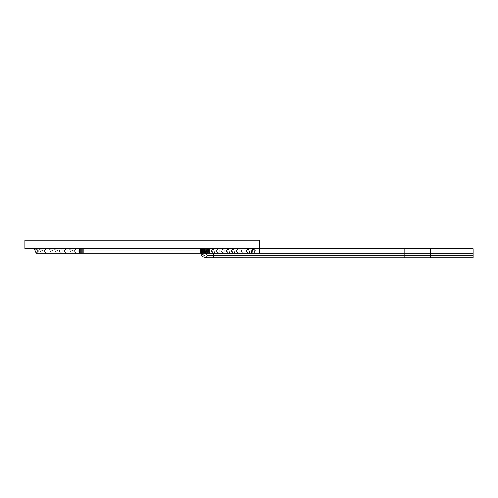 <?xml version="1.0" encoding="UTF-8"?>
<svg xmlns="http://www.w3.org/2000/svg" width="498" height="498" viewBox="0 0 498 498"><rect width="100%" height="100%" fill="white"/><g stroke="black" fill="none" stroke-linecap="round" stroke-linejoin="round"><path stroke-width="0.37" stroke-dasharray="2.49 1.87" d="M24.9 248.751L259.551 248.751L259.551 240.217L259.551 248.751L24.9 248.751L24.9 240.217L24.9 248.751M95.653 248.751L112.691 248.707L95.653 248.751M129.673 248.751L115.928 248.707L129.673 248.751M139.919 248.751L132.773 248.707L139.919 248.751M144.899 248.751L154.791 248.707L144.899 248.751M159.348 248.751L156.82 248.707L159.348 248.751M172.787 248.751L163.157 248.707L172.787 248.751M189.128 248.751L178.247 248.707L189.128 248.751M24.9 240.217L259.551 240.217L24.9 240.217M93.045 248.707L112.691 248.707L93.045 248.707M119.408 248.751L118.997 248.751M118.997 248.707L119.408 248.707M132.773 248.707L140.797 248.707L132.773 248.707M142.378 248.707L154.791 248.707L142.378 248.707M156.82 248.707L159.348 248.707L156.82 248.707M163.157 248.707L175.315 248.707L163.157 248.707M180.855 248.707L189.084 248.751L180.855 248.707M178.726 248.707L191.406 248.707L178.726 248.751M180.855 248.751L187.889 248.751L180.855 248.751M404.837 253.289L404.837 257.777L404.837 253.289L430.434 253.289L430.434 257.777L430.434 253.289L404.837 253.289L404.837 257.783L404.837 253.283L404.837 257.777L404.837 253.289L430.434 253.295L430.434 257.783L430.434 253.289M473.1 248.77L473.1 253.252M473.1 251.011L259.676 251.011L259.676 248.77L259.676 251.011L473.1 251.011M259.676 253.252L259.676 251.011L259.676 253.252M255.518 251.011L253.277 253.252L255.518 251.011L259.676 251.011L255.518 251.011L253.277 248.77L251.036 251.011L253.277 248.77L254.858 252.598L253.277 248.77L210.019 248.77L210.019 253.252L210.019 248.77L210.019 253.252L210.019 251.011L251.036 251.011L210.019 251.011L210.019 248.77L79.443 248.77L79.443 253.252L79.443 248.77L79.443 253.252L210.019 253.252L79.443 253.252L79.443 248.77L79.443 251.011L38.427 251.011L36.186 253.252L38.427 251.011L79.443 251.011L79.443 253.252L79.443 251.011L38.427 251.011L36.186 248.77L38.427 251.011L36.186 248.77L34.599 249.43L36.186 253.252L38.427 251.011L79.443 251.011L79.443 248.77L36.186 248.77M252.972 253.233L254.441 252.922M254.858 252.598L254.21 253.046M253.712 253.208L252.169 252.959L251.21 251.87M205.002 248.77L205.002 253.252L205.002 248.77M205.002 251.011L246.024 251.011L248.265 253.252L246.024 251.011L205.002 251.011M248.265 248.77L246.024 251.011L248.265 253.252L249.847 252.598L248.265 248.77L246.024 251.011L248.265 248.77L209.527 248.77L209.527 253.252L209.527 248.77L209.527 251.011L246.024 251.011L209.527 251.011L209.527 253.252L209.527 248.77L79.935 248.77L79.935 253.252L79.935 251.011L209.527 251.011L79.935 251.011L79.935 248.77L79.935 253.252L79.935 251.011L43.438 251.011L41.197 253.252L39.616 249.43L41.197 248.77L43.438 251.011L79.935 251.011L79.935 248.77L79.935 251.011L43.438 251.011L39.616 249.43L41.197 253.252L43.438 251.011L41.197 253.252L39.616 249.43L43.438 251.011L41.197 248.77L39.616 249.43L41.197 253.252L43.438 251.011L79.935 251.011L79.935 253.252L79.935 248.77L204.51 248.77L204.51 253.252L204.51 251.011L79.935 251.011L204.51 251.011L204.51 248.77L243.248 248.77L241.013 251.011L243.248 253.252L245.489 251.011L243.248 248.77L245.489 251.011L204.51 251.011L204.51 253.252L204.51 251.011L245.489 251.011L241.013 251.011L245.489 251.011L243.248 253.252L241.013 251.011L243.248 248.77L209.036 248.77L209.036 253.252L209.036 248.77L209.036 251.011L241.013 251.011L209.036 251.011L209.036 253.252L209.036 248.77L80.427 248.77L80.427 253.252L80.427 251.011L209.036 251.011L80.427 251.011L80.427 248.77L80.427 253.252L80.427 251.011L48.449 251.011L46.208 253.252L43.973 251.011L46.208 248.77L48.449 251.011L80.427 251.011L80.427 248.77L80.427 253.252L80.427 251.011L43.973 251.011L48.449 251.011L43.973 251.011L48.449 251.011L46.208 248.77L43.973 251.011L46.208 253.252L48.449 251.011L80.427 251.011L80.427 248.77L204.024 248.77L204.024 253.252L204.024 248.77L80.427 248.77M204.024 251.011L204.024 248.77L204.024 253.252L204.024 251.011L235.996 251.011L238.237 253.252L240.478 251.011L238.237 248.77L235.996 251.011L204.024 251.011M240.478 251.011L235.996 251.011L240.478 251.011L235.996 251.011L240.478 251.011L238.237 253.252L235.996 251.011L238.237 248.77L240.478 251.011M235.996 251.011L208.544 251.011L208.544 253.252L208.544 248.77L208.544 251.011L235.996 251.011M208.544 251.011L208.544 248.77L208.544 251.011L80.919 251.011L80.919 248.77L80.919 253.252L80.919 251.011L208.544 251.011M80.919 251.011L80.919 248.77L80.919 253.252L80.919 251.011L53.46 251.011L51.226 253.252L49.638 249.43L51.226 248.77L53.46 251.011L80.919 251.011L80.919 253.252L80.919 248.77L80.919 251.011L53.46 251.011L49.638 249.43L51.226 253.252L53.46 251.011L51.226 253.252L49.638 249.43L53.46 251.011L51.226 248.77L49.638 249.43L51.226 253.252L53.46 251.011L80.919 251.011L80.919 253.252L80.919 248.77L80.919 251.011L203.533 251.011L203.533 248.77L203.533 253.252L203.533 251.011L80.919 251.011M203.533 251.011L203.533 248.77L203.533 253.252L203.533 251.011L230.985 251.011L233.226 253.252L234.807 252.598L233.226 248.77L230.985 251.011L203.533 251.011M83.371 253.252L208.158 253.252L205.923 251.011L208.158 248.77L205.923 251.011L209.745 252.598L208.158 248.77L209.745 252.598L208.158 253.252L205.923 251.011L208.158 248.77L205.923 251.011L201.08 251.011L201.08 253.252L201.08 251.011L205.923 251.011L208.158 253.252L209.745 252.598L208.158 248.77L201.08 248.77L201.08 253.252L201.08 248.77L201.08 251.011L83.371 251.011L201.08 251.011L201.08 248.77L76.287 248.77L83.371 248.77L83.371 253.252L83.371 248.77L83.371 253.252L83.371 251.011L78.528 251.011L76.287 248.77L74.046 251.011L76.287 253.252L78.528 251.011L74.046 251.011L78.528 251.011L74.046 251.011L78.528 251.011L76.287 253.252L74.046 251.011L76.287 248.77L78.528 251.011L83.371 251.011L78.528 251.011L83.371 251.011L83.371 248.77L83.371 253.252L83.371 248.77L83.371 253.252L206.091 253.252L83.371 253.252L83.371 248.77L206.091 248.77L206.091 253.252L206.091 248.77L206.091 251.011L210.934 251.011L206.091 251.011L206.091 253.252L206.091 248.77L213.175 248.77L214.756 252.598L213.175 253.252L210.934 251.011L213.175 248.77L210.934 251.011L214.756 252.598L213.175 248.77L214.756 252.598L210.934 251.011L213.175 248.77L210.934 251.011L201.572 251.011L201.572 253.252L201.572 251.011L210.934 251.011L213.175 253.252L214.756 252.598L213.175 248.77L201.572 248.77L201.572 253.252L201.572 248.77L201.572 251.011L82.88 251.011L201.572 251.011L201.572 248.77L71.276 248.77L82.88 248.77L82.88 253.252L82.88 248.77L82.88 253.252L82.88 251.011L73.517 251.011L71.276 248.77L69.689 249.43L71.276 253.252L73.517 251.011L71.276 253.252L69.689 249.43L73.517 251.011L69.689 249.43L71.276 253.252L73.517 251.011L71.276 253.252L69.689 249.43L71.276 248.77L73.517 251.011L82.88 251.011L73.517 251.011L82.88 251.011L82.88 253.252L82.88 248.77L82.88 253.252L82.88 248.77L82.88 251.011L206.583 251.011L82.88 251.011L82.88 248.77L206.583 248.77L206.583 253.252L206.583 248.77L206.583 253.252L206.583 251.011L215.945 251.011L206.583 251.011L206.583 248.77L218.186 248.77L220.427 251.011L218.186 253.252L215.945 251.011L220.427 251.011L215.945 251.011L220.427 251.011L215.945 251.011L218.186 248.77L215.945 251.011L202.057 251.011L202.057 253.252L202.057 251.011L215.945 251.011L218.186 253.252L220.427 251.011L218.186 248.77L202.057 248.77L202.057 253.252L202.057 248.77L202.057 251.011L82.388 251.011L202.057 251.011L202.057 248.77L66.265 248.77L82.388 248.77L82.388 253.252L82.388 248.77L82.388 253.252L82.388 251.011L68.5 251.011L66.265 248.77L64.024 251.011L66.265 253.252L68.5 251.011L64.024 251.011L68.5 251.011L64.024 251.011L68.5 251.011L66.265 253.252L64.024 251.011L66.265 248.77L68.5 251.011L82.388 251.011L68.5 251.011L82.388 251.011L82.388 253.252L82.388 248.77L82.388 253.252L82.388 248.77L82.388 251.011L207.075 251.011L82.388 251.011L82.388 248.77L207.075 248.77L207.075 253.252L207.075 248.77L207.075 253.252L207.075 251.011L220.963 251.011L207.075 251.011L207.075 248.77L223.197 248.77L225.438 251.011L223.197 253.252L220.963 251.011L225.438 251.011L220.963 251.011L225.438 251.011L220.963 251.011L223.197 248.77L220.963 251.011L202.549 251.011L202.549 253.252L202.549 251.011L220.963 251.011L223.197 253.252L225.438 251.011L223.197 248.77L202.549 248.77L202.549 253.252L202.549 248.77L202.549 251.011L81.896 251.011L202.549 251.011L202.549 248.77L61.248 248.77L81.896 248.77L81.896 253.252L81.896 248.77L81.896 253.252L81.896 251.011L63.489 251.011L61.248 248.77L59.007 251.011L61.248 253.252L63.489 251.011L59.007 251.011L63.489 251.011L59.007 251.011L63.489 251.011L61.248 253.252L59.007 251.011L61.248 248.77L63.489 251.011L81.896 251.011L63.489 251.011L81.896 251.011L81.896 248.77L81.896 253.252L81.896 248.77L81.896 253.252L207.56 253.252L81.896 253.252L81.896 248.77L207.56 248.77L207.56 253.252L207.56 248.77L207.56 251.011L225.974 251.011L207.56 251.011L207.56 253.252L207.56 248.77L228.215 248.77L229.796 252.598L228.215 253.252L225.974 251.011L228.215 248.77L225.974 251.011L229.796 252.598L228.215 248.77L229.796 252.598L225.974 251.011L228.215 248.77L225.974 251.011L203.041 251.011L203.041 253.252L203.041 251.011L225.974 251.011L228.215 253.252L229.796 252.598L228.215 248.77L203.041 248.77L203.041 253.252L203.041 248.77L203.041 251.011L81.411 251.011L203.041 251.011L203.041 248.77L56.237 248.77L81.411 248.77L81.411 253.252L81.411 248.77L81.411 253.252L81.411 251.011L58.478 251.011L56.237 248.77L54.656 249.43L56.237 253.252L58.478 251.011L56.237 253.252L54.656 249.43L58.478 251.011L54.656 249.43L56.237 253.252L58.478 251.011L56.237 253.252L54.656 249.43L56.237 248.77L58.478 251.011L81.411 251.011L58.478 251.011L81.411 251.011L81.411 248.77L81.411 253.252L81.411 248.77L81.411 253.252L208.052 253.252L81.411 253.252L81.411 248.77L208.052 248.77L208.052 253.252L208.052 248.77L208.052 251.011L230.985 251.011L208.052 251.011L208.052 253.252L208.052 248.77L233.226 248.77L234.807 252.598L230.985 251.011L233.226 248.77L230.985 251.011L234.807 252.598L233.226 248.77L234.807 252.598L233.226 253.252L230.985 251.011L233.226 248.77L51.226 248.77L204.024 248.77M203.147 248.77L200.588 251.011L200.588 253.252L200.588 251.011L203.147 253.252L205.388 251.011L203.147 248.77L200.588 248.77L200.588 253.252L200.588 248.77L200.588 251.011L83.863 251.011L200.588 251.011L200.588 248.77L81.299 248.77L83.863 248.77L83.863 253.252L83.863 248.77L83.863 253.252L83.863 251.011L81.299 248.77L79.064 251.011L81.299 253.252L83.54 251.011L79.064 251.011L83.54 251.011L79.064 251.011L83.54 251.011L81.299 253.252L79.064 251.011L81.299 248.77L83.863 251.011L83.54 251.011L83.863 251.011L83.863 253.252L83.863 248.77L83.863 253.252L83.863 248.77L83.863 251.011L205.599 251.011L83.863 251.011L83.863 248.77L205.599 248.77L205.599 253.252L205.599 248.77L205.599 253.252L205.599 251.011L205.923 251.011L205.599 251.011L205.599 248.77L208.158 248.77L209.745 252.598M205.388 251.011L200.906 251.011L205.388 251.011M205.917 253.295L204.298 255.536L205.917 257.771L204.298 255.536L205.923 253.295L205.164 253.202L205.45 253.526L205.375 251.222L205.076 252.1L203.8 253.14L202.113 252.972L201.223 252.1L200.912 250.973L204.298 255.536M200.962 253.252L200.899 251.26L200.931 253.252M473.1 253.295L473.1 257.771M473.1 255.536L213.636 255.536L213.636 253.295L213.636 255.536L473.1 255.536M213.636 257.771L213.636 255.536L213.636 257.771M404.837 248.77L404.837 253.258L404.837 248.77L430.434 248.77L430.434 253.258L430.434 248.77L404.837 248.77L404.837 253.258L404.837 248.763L404.837 253.258L404.837 248.77L430.434 248.77L430.434 253.258L430.434 248.77M404.837 257.777L430.434 257.777L404.837 257.771M430.434 253.252L404.837 253.252L430.434 253.258M210.019 253.252L253.277 253.252M79.443 253.252L36.186 253.252M208.052 253.252L248.265 253.252M81.411 253.252L207.56 253.252M81.896 253.252L206.091 253.252M203.147 253.252L208.158 253.252"/><path stroke-width="0.75" d="M259.551 248.751L24.9 248.751L259.551 248.751L259.551 240.217L259.551 248.751M259.551 240.217L24.9 240.217L24.9 248.751L24.9 240.217L259.551 240.217M404.837 253.283L404.837 257.783L404.837 253.283L430.434 253.283L213.636 253.295L213.636 257.771L213.636 253.295L205.923 253.295L207.542 255.536L205.917 253.295L205.4 253.252M430.434 253.295L473.1 253.295L473.1 257.771L430.434 257.771L430.434 253.283L430.434 257.783L205.923 257.771L207.542 255.536L205.923 257.771L202.288 256.538L201.292 255.051L200.931 253.252M253.277 253.252L251.695 252.598L253.277 248.77L251.695 252.598L253.277 253.252L259.676 253.252L259.676 248.77L259.676 253.252L404.837 253.252L404.837 248.763L404.837 253.258L430.434 253.258L430.434 248.763L404.837 248.763L430.434 248.763L430.434 253.258L473.1 253.252L473.1 248.77L430.434 248.77M404.837 248.77L253.277 248.77L255.518 251.011M251.21 251.87L251.036 251.011L251.839 252.729M252.094 252.916L252.972 253.233M254.441 252.922L254.858 252.598M254.21 253.046L253.712 253.208M36.186 253.252L248.265 253.252L246.024 251.011L248.265 248.77L249.847 252.598L248.259 253.252L249.847 252.598L248.265 248.77L205.002 248.77L205.002 253.252L205.002 251.011L79.443 251.011L79.443 253.252L79.443 251.011L205.002 251.011L205.002 248.77L79.443 248.77L79.443 251.011L79.443 248.77L36.186 248.77L38.427 251.011L36.186 253.252L34.599 249.43L36.186 248.77L34.599 249.43L36.186 253.252L34.599 249.43L36.186 248.77M248.265 253.252L249.847 252.598L248.265 248.77M209.745 252.598L208.158 253.252M204.298 255.536L200.962 253.252M213.636 255.536L207.542 255.536L213.636 255.536"/></g></svg>
